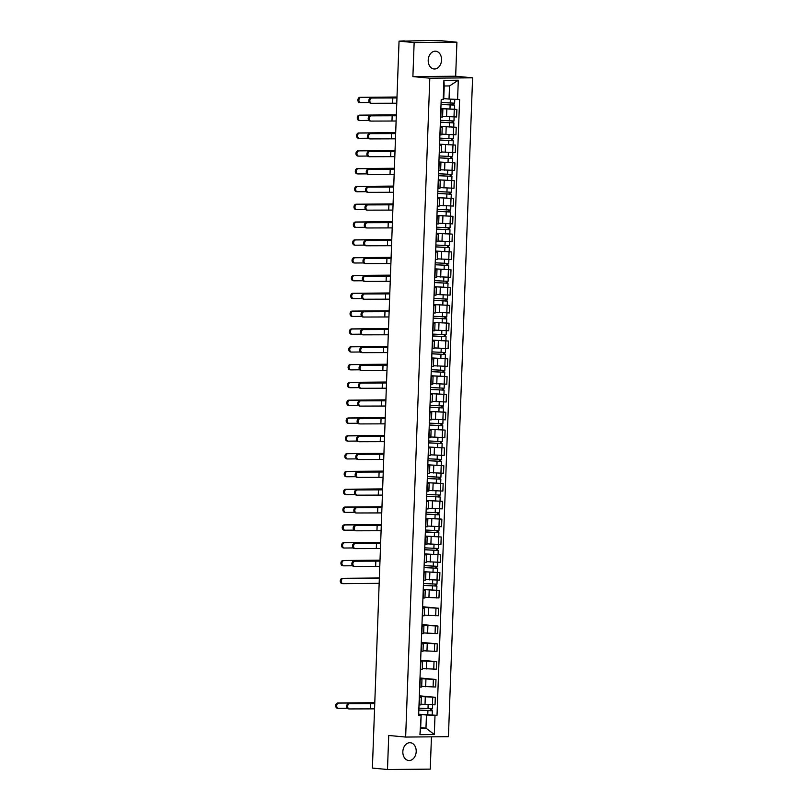 <?xml version="1.0" encoding="UTF-8"?>
<svg xmlns="http://www.w3.org/2000/svg" width="810" height="810" viewBox="0 0 810 810"><rect width="100%" height="100%" fill="white"/><g stroke="black" fill="none" stroke-linecap="round" stroke-linejoin="round"><path stroke-width="1.21" d="M428.207 60.142A8.92 6.662 95.4 0 0 434.038 68.972A8.92 6.662 95.4 0 0 441.551 60.031A8.92 6.662 95.4 0 0 435.709 51.202A8.92 6.662 95.4 0 0 428.207 60.142M402.843 751.67A8.92 6.662 95.4 0 0 408.685 760.499A8.92 6.662 95.4 0 0 416.198 751.558A8.92 6.662 95.4 0 0 410.356 742.729A8.92 6.662 95.4 0 0 402.843 751.67M456.911 42.201L414.143 42.566L399.046 41.148L372.387 768.082L387.484 769.5L388.729 735.47L405.648 737.059L448.426 736.695L472.584 77.821L455.666 76.231L456.911 42.201L441.825 40.783L428.672 40.5L404.251 41.108M387.484 769.5L430.262 769.135L431.446 736.837M414.143 42.566L412.887 76.596L429.806 78.185L405.648 737.059M399.046 41.148L404.261 40.864M421.048 704.194L435.041 704.832L435.324 697.299L419.317 696.468M419.539 697.43L419.256 704.973L421.028 704.832L421.301 697.299L419.286 697.43M419.347 695.8L435.324 697.299M419.307 697.005L421.301 697.299M421.706 686.374L435.699 687.022L435.972 679.479L419.975 678.648M419.661 687.153L421.686 687.022L421.959 679.489L419.934 679.62M419.995 677.98L435.972 679.479M419.955 679.195L421.959 679.489M422.364 668.564L436.347 669.202L436.63 661.669L420.633 660.838M420.319 669.344L422.334 669.212L422.607 661.669L420.592 661.81M420.653 660.17L436.63 661.669M420.613 661.375L422.607 661.669M423.012 650.754L437.005 651.392L437.278 643.859L421.281 643.029M420.967 651.534L422.992 651.392L423.265 643.859L421.251 643.99M421.301 642.35L437.278 643.859M421.261 643.565L423.265 643.859M423.671 632.934L437.653 633.582L437.937 626.039L421.939 625.209M421.625 633.714L423.64 633.582L423.913 626.039L421.899 626.181M421.959 624.54L437.937 626.039M421.919 625.755L423.913 626.039M424.318 615.124L438.311 615.762L438.585 608.229L422.587 607.399M422.273 615.904L424.298 615.762L424.572 608.229L422.557 608.371M422.607 606.731L438.585 608.229M422.567 607.935L424.572 608.229M424.977 597.304L438.959 597.952L439.243 590.419L423.245 589.579M422.931 598.094L424.946 597.952L425.23 590.419L423.205 590.551M423.245 589.518L439.243 590.419M423.225 590.125L425.23 590.419M425.625 579.494L439.617 580.142L439.891 572.599L423.893 571.769M423.579 580.274L425.604 580.142L425.878 572.599L423.863 572.741M423.893 571.698L439.891 572.599M423.873 572.316L425.878 572.599M426.283 561.684L440.265 562.322L440.549 554.789L424.551 553.959M424.237 562.464L426.252 562.322L426.536 554.789L424.511 554.931M424.551 553.888L440.549 554.789M424.531 554.496L426.536 554.789M426.931 543.864L440.923 544.512L441.197 536.979L425.199 536.139M424.885 544.654L426.91 544.512L427.184 536.979L425.169 537.111M425.199 536.078L441.197 536.979M425.179 536.686L427.184 536.979M427.589 526.054L441.571 526.702L441.855 519.159L425.858 518.329M425.544 526.834L427.558 526.702L427.842 519.159L425.817 519.301M439.374 518.926L441.855 519.159M425.837 518.876L427.842 519.159M428.237 508.245L442.23 508.882L442.503 501.349L426.505 500.519M426.192 509.024L428.217 508.882L428.49 501.349L426.475 501.481M426.505 500.448L442.503 501.349M426.485 501.056L428.49 501.349M428.895 490.425L442.878 491.073L443.161 483.54L427.164 482.699M426.85 491.204L428.865 491.073L429.148 483.54L427.123 483.671M427.164 482.628L443.161 483.54M427.143 483.246L429.148 483.54M429.543 472.615L443.536 473.253L443.809 465.72L427.812 464.889M427.498 473.394L429.523 473.263L429.796 465.72L427.781 465.861M427.812 464.818L443.809 465.72M427.791 465.426L429.796 465.72M430.201 454.805L444.184 455.443L444.467 447.91L428.47 447.079M428.156 455.584L430.171 455.443L430.454 447.91L428.429 448.041M428.47 447.009L444.467 447.91M428.45 447.616L430.454 447.91M430.849 436.985L444.842 437.633L445.115 430.09L429.118 429.259M428.804 437.764L430.829 437.633L431.102 430.09L429.087 430.231M429.118 429.189L445.115 430.09M429.097 429.806L431.102 430.09M431.507 419.175L445.5 419.813L445.773 412.28L429.776 411.45M429.462 419.955L431.477 419.813L431.76 412.28L429.735 412.422M443.303 412.047L445.773 412.28M429.756 411.986L431.76 412.28M432.155 401.355L446.148 402.003L446.421 394.47L430.424 393.63M430.11 402.145L432.135 402.003L432.408 394.47L430.393 394.602M430.424 393.569L446.421 394.47M430.404 394.176L432.408 394.47M432.813 383.545L446.806 384.193L447.079 376.65L431.082 375.82M430.768 384.325L432.783 384.193L433.067 376.65L431.041 376.792M444.609 376.417L447.079 376.65M431.062 376.367L433.067 376.65M433.461 365.735L447.454 366.373L447.727 358.84L431.73 358.01M431.416 366.515L433.441 366.373L433.714 358.84L431.7 358.982M431.73 357.939L447.727 358.84M431.71 358.546L433.714 358.84M434.119 347.915L448.112 348.563L448.386 341.03L432.388 340.19M432.074 348.705L434.089 348.563L434.373 341.03L432.348 341.162M432.388 340.129L448.386 341.03M432.368 340.737L434.373 341.03M434.767 330.105L448.76 330.753L449.034 323.21L433.036 322.38M432.722 330.885L434.747 330.753L435.021 323.21L433.006 323.352M433.046 322.309L449.034 323.21M433.016 322.927L435.021 323.21M435.426 312.296L449.418 312.933L449.692 305.4L433.694 304.57M433.38 313.075L435.395 312.933L435.679 305.4L433.654 305.532M433.694 304.499L449.692 305.4M433.674 305.107L435.679 305.4M436.074 294.475L450.066 295.123L450.34 287.591L434.342 286.75M434.028 295.255L436.053 295.123L436.327 287.591L434.312 287.722M434.352 286.679L450.34 287.591M434.322 287.297L436.327 287.591M436.732 276.666L450.724 277.314L450.998 269.77L435 268.94M434.686 277.445L436.701 277.314L436.985 269.77L434.96 269.912M435 268.869L450.998 269.77M434.98 269.477L436.985 269.77M437.38 258.856L451.373 259.494L451.646 251.961L435.648 251.13M435.345 259.635L437.359 259.494L437.633 251.961L435.618 252.092M449.175 251.728L451.646 251.961M435.628 251.667L437.633 251.961M438.038 241.036L452.031 241.684L452.304 234.141L436.306 233.31M435.993 241.815L438.007 241.684L438.291 234.141L436.266 234.282M449.833 233.908L452.304 234.141M436.286 233.857L438.291 234.141M438.686 223.226L452.679 223.864L452.952 216.331L436.954 215.5M436.651 224.006L438.666 223.864L438.939 216.331L436.924 216.472M436.965 215.43L452.952 216.331M436.934 216.037L438.939 216.331M439.344 205.406L453.337 206.054L453.61 198.521L437.613 197.68M437.299 206.196L439.324 206.054L439.597 198.521L437.572 198.652M437.613 197.62L453.61 198.521M437.592 198.227L439.597 198.521M439.992 187.596L453.985 188.244L454.258 180.701L438.261 179.871M437.957 188.376L439.972 188.244L440.245 180.701L438.23 180.843M438.271 179.8L454.258 180.701M438.24 180.417L440.245 180.701M440.65 169.786L454.643 170.424L454.916 162.891L438.919 162.061M438.605 170.566L440.63 170.424L440.903 162.891L438.878 163.033M438.919 161.99L454.916 162.891M438.899 162.597L440.903 162.891M441.298 151.966L455.291 152.614L455.564 145.081L439.567 144.241M439.263 152.756L441.278 152.614L441.551 145.081L439.536 145.213M439.577 144.18L455.564 145.081M439.546 144.787L441.551 145.081M441.956 134.156L455.949 134.804L456.222 127.261L440.225 126.431M439.911 134.936L441.936 134.804L442.209 127.261L440.184 127.403M440.225 126.36L456.222 127.261M440.205 126.978L442.209 127.261M442.604 116.346L456.597 116.984L456.88 109.451L440.873 108.621M440.569 117.126L442.584 116.984L442.857 109.451L440.842 109.583M454.4 109.218L456.88 109.451M440.853 109.158L442.857 109.451M420.684 727.643L425.969 728.139L426.455 715.007L418.669 714.278M418.649 714.825L421.149 715.058L420.663 728.19L425.969 728.139L434.302 734.528L419.934 734.66L421.149 715.058M443.758 98.577L449.044 99.073L449.52 85.941L444.214 85.981L443.738 99.114L441.207 99.549L418.628 715.493L420.633 715.473M443.222 99.539L443.921 80.352L458.298 80.23L457.589 99.407L449.044 99.073M426.455 715.007L437.015 715.331L459.604 99.397L457.589 99.407M435.01 715.351L434.302 734.528M472.584 77.821L429.806 78.185M455.666 76.231L412.887 76.596M418.669 714.207L437.015 715.331M419.934 734.66L420.663 728.19M449.52 85.941L458.298 80.23M444.214 85.981L443.921 80.352M349.211 708.912L348.523 708.841A2.632 1.964 -84.6 0 1 348.371 708.841A2.632 1.964 -84.6 0 1 346.65 706.138A2.632 1.964 -84.6 0 1 348.715 703.596L349.697 703.688A2.632 1.964 95.4 0 0 347.642 706.229A2.632 1.964 95.4 0 0 349.353 708.932A2.632 1.964 95.4 0 0 349.505 708.932L374.564 708.861M349.697 703.688L374.757 703.606M374.757 703.536L348.715 703.596M338.256 708.315L337.567 708.254A2.632 1.964 -84.6 0 1 337.416 708.244A2.632 1.964 -84.6 0 1 335.704 705.54A2.632 1.964 -84.6 0 1 337.76 702.999L338.742 703.09A2.632 1.964 95.4 0 0 336.687 705.631A2.632 1.964 95.4 0 0 338.408 708.335A2.632 1.964 95.4 0 0 338.55 708.345L347.308 708.274M418.821 710.005L432.348 710.775L432.196 714.886M418.821 710.097L432.348 710.775M430.576 708.902L430.505 710.755M418.892 708.153L432.418 708.831L432.56 704.852M431.69 708.902L431.629 710.654M374.787 702.685L337.76 702.999M338.742 703.09L374.787 702.786M354.436 566.403L353.747 566.332A2.632 1.964 -84.6 0 1 353.595 566.332A2.632 1.964 -84.6 0 1 351.874 563.628A2.632 1.964 -84.6 0 1 353.94 561.087L354.922 561.178A2.632 1.964 95.4 0 0 352.866 563.719A2.632 1.964 95.4 0 0 354.577 566.423A2.632 1.964 95.4 0 0 354.729 566.433L379.789 566.352M354.922 561.178L379.981 561.107M379.981 561.026L353.94 561.087M355.084 548.583L354.395 548.522A2.632 1.964 -84.6 0 1 354.253 548.512A2.632 1.964 -84.6 0 1 352.532 545.808A2.632 1.964 -84.6 0 1 354.588 543.267L355.58 543.358A2.632 1.964 95.4 0 0 353.514 545.91A2.632 1.964 95.4 0 0 355.236 548.613A2.632 1.964 95.4 0 0 355.387 548.613L380.437 548.542M355.58 543.358L380.629 543.287M380.629 543.206L354.588 543.267M355.742 530.773L355.053 530.712A2.632 1.964 -84.6 0 1 354.901 530.702A2.632 1.964 -84.6 0 1 353.19 527.999A2.632 1.964 -84.6 0 1 355.246 525.457L356.228 525.548A2.632 1.964 95.4 0 0 354.173 528.09A2.632 1.964 95.4 0 0 355.884 530.793A2.632 1.964 95.4 0 0 356.035 530.803L381.095 530.732M356.228 525.548L381.287 525.477M381.287 525.396L355.246 525.457M356.39 512.963L355.701 512.892A2.632 1.964 -84.6 0 1 355.56 512.892A2.632 1.964 -84.6 0 1 353.838 510.189A2.632 1.964 -84.6 0 1 355.894 507.647L356.886 507.738A2.632 1.964 95.4 0 0 354.82 510.28A2.632 1.964 95.4 0 0 356.542 512.983A2.632 1.964 95.4 0 0 356.694 512.983L381.743 512.912M356.886 507.738L381.935 507.657M381.945 507.586L355.894 507.647M357.048 495.143L356.359 495.082A2.632 1.964 -84.6 0 1 356.208 495.072A2.632 1.964 -84.6 0 1 354.496 492.369A2.632 1.964 -84.6 0 1 356.552 489.827L357.534 489.918A2.632 1.964 95.4 0 0 355.479 492.46A2.632 1.964 95.4 0 0 357.19 495.163A2.632 1.964 95.4 0 0 357.342 495.173L382.401 495.102M357.534 489.918L382.593 489.847M382.593 489.767L356.552 489.827M357.696 477.333L357.007 477.272A2.632 1.964 -84.6 0 1 356.866 477.262A2.632 1.964 -84.6 0 1 355.144 474.559A2.632 1.964 -84.6 0 1 357.2 472.017L358.192 472.108A2.632 1.964 95.4 0 0 356.127 474.65A2.632 1.964 95.4 0 0 357.848 477.353A2.632 1.964 95.4 0 0 358 477.363L383.049 477.292M358.192 472.108L383.241 472.038M383.251 471.957L357.2 472.017M358.354 459.523L357.666 459.452A2.632 1.964 -84.6 0 1 357.514 459.452A2.632 1.964 -84.6 0 1 355.803 456.749A2.632 1.964 -84.6 0 1 357.858 454.197L358.84 454.299A2.632 1.964 95.4 0 0 356.785 456.84A2.632 1.964 95.4 0 0 358.496 459.543A2.632 1.964 95.4 0 0 358.648 459.543L383.707 459.472M358.84 454.299L383.899 454.218M383.899 454.147L357.858 454.197M359.002 441.703L358.314 441.642A2.632 1.964 -84.6 0 1 358.172 441.632A2.632 1.964 -84.6 0 1 356.451 438.929A2.632 1.964 -84.6 0 1 358.506 436.387L359.498 436.479A2.632 1.964 95.4 0 0 357.433 439.02A2.632 1.964 95.4 0 0 359.154 441.723A2.632 1.964 95.4 0 0 359.306 441.733L384.355 441.663M359.498 436.479L384.548 436.408M384.558 436.327L358.506 436.387M359.66 423.893L358.972 423.832A2.632 1.964 -84.6 0 1 358.82 423.822A2.632 1.964 -84.6 0 1 357.109 421.119A2.632 1.964 -84.6 0 1 359.164 418.578L360.146 418.669A2.632 1.964 95.4 0 0 358.091 421.21A2.632 1.964 95.4 0 0 359.802 423.913A2.632 1.964 95.4 0 0 359.954 423.924L385.013 423.843M360.146 418.669L385.206 418.598M385.206 418.517L359.164 418.578M360.308 406.083L359.62 406.012A2.632 1.964 -84.6 0 1 359.478 406.012A2.632 1.964 -84.6 0 1 357.757 403.309A2.632 1.964 -84.6 0 1 359.812 400.758L360.804 400.859A2.632 1.964 95.4 0 0 358.739 403.4A2.632 1.964 95.4 0 0 360.46 406.104A2.632 1.964 95.4 0 0 360.612 406.104L385.661 406.033M360.804 400.859L385.854 400.778M385.864 400.707L359.812 400.758M360.966 388.263L360.278 388.203A2.632 1.964 -84.6 0 1 360.126 388.192A2.632 1.964 -84.6 0 1 358.415 385.489A2.632 1.964 -84.6 0 1 360.47 382.948L361.452 383.039A2.632 1.964 95.4 0 0 359.397 385.58A2.632 1.964 95.4 0 0 361.118 388.284A2.632 1.964 95.4 0 0 361.26 388.294L386.319 388.223M361.452 383.039L386.512 382.968M386.512 382.887L360.47 382.948M361.614 370.453L360.926 370.383A2.632 1.964 -84.6 0 1 360.784 370.383A2.632 1.964 -84.6 0 1 359.063 367.679A2.632 1.964 -84.6 0 1 361.118 365.138L362.11 365.229A2.632 1.964 95.4 0 0 360.055 367.77A2.632 1.964 95.4 0 0 361.766 370.474A2.632 1.964 95.4 0 0 361.918 370.484L386.967 370.403M362.11 365.229L387.16 365.158M387.17 365.077L361.118 365.138M362.272 352.633L361.584 352.573A2.632 1.964 -84.6 0 1 361.432 352.563A2.632 1.964 -84.6 0 1 359.721 349.859A2.632 1.964 -84.6 0 1 361.776 347.318L362.758 347.409A2.632 1.964 95.4 0 0 360.703 349.96A2.632 1.964 95.4 0 0 362.424 352.664A2.632 1.964 95.4 0 0 362.566 352.664L387.625 352.593M362.758 347.409L387.818 347.338M387.818 347.257L361.776 347.318M362.921 334.824L362.232 334.763A2.632 1.964 -84.6 0 1 362.09 334.753A2.632 1.964 -84.6 0 1 360.369 332.049A2.632 1.964 -84.6 0 1 362.434 329.508L363.417 329.599A2.632 1.964 95.4 0 0 361.361 332.141A2.632 1.964 95.4 0 0 363.072 334.844A2.632 1.964 95.4 0 0 363.224 334.854L388.274 334.783M363.417 329.599L388.466 329.528M388.476 329.447L362.434 329.508M342.822 583.625L342.144 583.554A2.632 1.964 -84.6 0 1 341.992 583.554A2.632 1.964 -84.6 0 1 340.271 580.851A2.632 1.964 -84.6 0 1 342.336 578.31L343.318 578.401A2.632 1.964 95.4 0 0 341.263 580.942A2.632 1.964 95.4 0 0 342.974 583.646A2.632 1.964 95.4 0 0 343.126 583.656L379.161 583.342M423.397 585.316L436.914 586.076L436.762 590.186M423.397 585.407L436.914 586.076M435.152 584.202L435.081 586.055M423.468 583.463L436.985 584.142L437.137 580.163M436.266 584.212L436.195 585.954M379.363 577.986L342.336 578.31M343.318 578.401L379.353 578.087M343.481 565.805L342.792 565.745A2.632 1.964 -84.6 0 1 342.64 565.734A2.632 1.964 -84.6 0 1 340.929 563.031A2.632 1.964 -84.6 0 1 342.984 560.49L343.966 560.581A2.632 1.964 95.4 0 0 341.911 563.132A2.632 1.964 95.4 0 0 343.632 565.836A2.632 1.964 95.4 0 0 343.774 565.836L352.532 565.765M424.055 567.496L437.572 568.266L437.42 572.376M424.045 567.587L437.572 568.266M435.8 566.392L435.74 568.245M424.116 565.653L437.643 566.322L437.785 562.342M436.914 566.392L436.853 568.144M380.011 560.176L342.984 560.49M343.966 560.581L380.011 560.277M344.128 547.995L343.45 547.935A2.632 1.964 -84.6 0 1 343.298 547.924A2.632 1.964 -84.6 0 1 341.577 545.221A2.632 1.964 -84.6 0 1 343.642 542.68L344.625 542.771A2.632 1.964 95.4 0 0 342.569 545.312A2.632 1.964 95.4 0 0 344.28 548.016A2.632 1.964 95.4 0 0 344.432 548.026L353.18 547.945M424.703 549.686L438.22 550.456L438.068 554.567M424.703 549.777L438.22 550.456M436.458 548.583L436.387 550.435M424.774 547.833L438.291 548.512L438.443 544.533M437.572 548.583L437.501 550.334M380.67 542.366L343.642 542.68M344.625 542.771L380.659 542.467M344.787 530.185L344.098 530.115A2.632 1.964 -84.6 0 1 343.946 530.115A2.632 1.964 -84.6 0 1 342.235 527.411A2.632 1.964 -84.6 0 1 344.291 524.87L345.283 524.961A2.632 1.964 95.4 0 0 343.217 527.502A2.632 1.964 95.4 0 0 344.938 530.206A2.632 1.964 95.4 0 0 345.08 530.206L353.838 530.135M425.361 531.876L438.878 532.636L438.726 536.746M425.351 531.967L438.878 532.636M437.106 530.763L437.046 532.615M425.422 530.024L438.949 530.702L439.091 526.723M438.22 530.773L438.159 532.514M381.318 524.546L344.291 524.87M345.283 524.961L381.318 524.647M345.445 512.365L344.756 512.305A2.632 1.964 -84.6 0 1 344.604 512.295A2.632 1.964 -84.6 0 1 342.883 509.591A2.632 1.964 -84.6 0 1 344.949 507.05L345.931 507.141A2.632 1.964 95.4 0 0 343.875 509.682A2.632 1.964 95.4 0 0 345.587 512.386A2.632 1.964 95.4 0 0 345.738 512.396L354.486 512.325M426.009 514.056L439.526 514.826L439.374 518.937L425.858 518.258M426.009 514.148L439.526 514.826M437.764 512.953L437.694 514.806M426.08 512.203L439.597 512.882L439.749 508.903M438.878 512.953L438.807 514.704M381.976 506.736L344.949 507.05M345.931 507.141L381.966 506.837M346.093 494.556L345.404 494.495A2.632 1.964 -84.6 0 1 345.252 494.485A2.632 1.964 -84.6 0 1 343.541 491.781A2.632 1.964 -84.6 0 1 345.597 489.24L346.589 489.331A2.632 1.964 95.4 0 0 344.523 491.873A2.632 1.964 95.4 0 0 346.245 494.576A2.632 1.964 95.4 0 0 346.397 494.586L355.144 494.505M426.667 496.246L440.184 497.016L440.033 501.127M426.657 496.338L440.184 497.016M438.412 495.143L438.352 496.996M426.728 494.394L440.255 495.072L440.397 491.093M439.526 495.143L439.466 496.884M382.624 488.916L345.597 489.24M346.589 489.331L382.624 489.017M346.751 476.746L346.062 476.675A2.632 1.964 -84.6 0 1 345.91 476.675A2.632 1.964 -84.6 0 1 344.189 473.971A2.632 1.964 -84.6 0 1 346.255 471.42L347.237 471.521A2.632 1.964 95.4 0 0 345.182 474.063A2.632 1.964 95.4 0 0 346.893 476.766A2.632 1.964 95.4 0 0 347.044 476.766L355.792 476.695M427.315 478.437L440.832 479.196L440.68 483.307M427.315 478.518L440.832 479.196M439.071 477.323L439 479.176M427.386 476.584L440.903 477.252L441.055 473.283M440.184 477.323L440.113 479.075M383.282 471.106L346.255 471.42M347.237 471.521L383.272 471.207M347.399 458.926L346.71 458.865A2.632 1.964 -84.6 0 1 346.558 458.855A2.632 1.964 -84.6 0 1 344.847 456.151A2.632 1.964 -84.6 0 1 346.903 453.61L347.895 453.701A2.632 1.964 95.4 0 0 345.829 456.243A2.632 1.964 95.4 0 0 347.551 458.946A2.632 1.964 95.4 0 0 347.703 458.956L356.451 458.885M427.974 460.617L441.49 461.386L441.339 465.497M427.964 460.708L441.49 461.386M439.719 459.513L439.658 461.366M428.034 458.764L441.561 459.442L441.703 455.463M440.832 459.513L440.772 461.265M383.93 453.296L346.903 453.61M347.895 453.701L383.93 453.397M348.057 441.116L347.368 441.055A2.632 1.964 -84.6 0 1 347.217 441.045A2.632 1.964 -84.6 0 1 345.495 438.342A2.632 1.964 -84.6 0 1 347.561 435.8L348.543 435.891A2.632 1.964 95.4 0 0 346.488 438.433A2.632 1.964 95.4 0 0 348.199 441.136A2.632 1.964 95.4 0 0 348.351 441.146L357.099 441.065M428.622 442.807L442.138 443.566L441.987 447.687M428.622 442.898L442.138 443.566M440.377 441.703L440.306 443.546M428.692 440.954L442.209 441.632L442.361 437.653M441.49 441.703L441.42 443.445M384.588 435.476L347.561 435.8M348.543 435.891L384.578 435.577M348.705 423.306L348.017 423.235A2.632 1.964 -84.6 0 1 347.865 423.235A2.632 1.964 -84.6 0 1 346.154 420.532A2.632 1.964 -84.6 0 1 348.209 417.98L349.201 418.082A2.632 1.964 95.4 0 0 347.136 420.623A2.632 1.964 95.4 0 0 348.857 423.326A2.632 1.964 95.4 0 0 349.009 423.326L357.757 423.255M429.28 424.987L442.797 425.756L442.645 429.867M429.27 425.078L442.797 425.756M441.025 423.883L440.964 425.736M429.341 423.144L442.867 423.812L443.009 419.843M442.138 423.883L442.078 425.635M385.236 417.666L348.209 417.98M349.201 418.082L385.236 417.768M349.363 405.486L348.675 405.425A2.632 1.964 -84.6 0 1 348.523 405.415A2.632 1.964 -84.6 0 1 346.801 402.712A2.632 1.964 -84.6 0 1 348.867 400.17L349.849 400.261A2.632 1.964 95.4 0 0 347.794 402.803A2.632 1.964 95.4 0 0 349.505 405.506A2.632 1.964 95.4 0 0 349.657 405.516L358.405 405.445M429.928 407.177L443.445 407.946L443.293 412.057L429.776 411.379M429.928 407.268L443.445 407.946M441.683 406.073L441.612 407.926M429.999 405.324L443.515 406.002L443.667 402.023M442.797 406.073L442.726 407.825M385.894 399.856L348.867 400.17M349.849 400.261L385.884 399.958M350.011 387.676L349.323 387.605A2.632 1.964 -84.6 0 1 349.171 387.605A2.632 1.964 -84.6 0 1 347.46 384.902A2.632 1.964 -84.6 0 1 349.515 382.36L350.507 382.452A2.632 1.964 95.4 0 0 348.442 384.993A2.632 1.964 95.4 0 0 350.163 387.696A2.632 1.964 95.4 0 0 350.315 387.707L359.063 387.625M430.586 389.367L444.103 390.126L443.951 394.237M430.576 389.458L444.103 390.126M442.331 388.253L442.27 390.106M430.647 387.514L444.174 388.192L444.315 384.213M443.445 388.263L443.384 390.005M386.542 382.036L349.515 382.36M350.507 382.452L386.542 382.138M350.669 369.856L349.981 369.795A2.632 1.964 -84.6 0 1 349.829 369.785A2.632 1.964 -84.6 0 1 348.108 367.082A2.632 1.964 -84.6 0 1 350.173 364.541L351.155 364.632A2.632 1.964 95.4 0 0 349.1 367.183A2.632 1.964 95.4 0 0 350.811 369.886A2.632 1.964 95.4 0 0 350.963 369.886L359.711 369.816M431.234 371.547L444.751 372.317L444.609 376.427L431.082 375.749M431.234 371.638L444.751 372.317M442.989 370.443L442.918 372.296M431.305 369.704L444.822 370.373L444.974 366.393M444.103 370.443L444.032 372.195M387.2 364.227L350.173 364.541M351.155 364.632L387.19 364.328M351.317 352.046L350.629 351.985A2.632 1.964 -84.6 0 1 350.477 351.975A2.632 1.964 -84.6 0 1 348.766 349.272A2.632 1.964 -84.6 0 1 350.821 346.731L351.813 346.822A2.632 1.964 95.4 0 0 349.748 349.363A2.632 1.964 95.4 0 0 351.469 352.067A2.632 1.964 95.4 0 0 351.621 352.077L360.369 351.996M431.892 353.737L445.409 354.507L445.257 358.617M431.882 353.828L445.409 354.507M443.637 352.633L443.576 354.486M431.953 351.884L445.48 352.563L445.621 348.583M444.751 352.633L444.69 354.385M387.848 346.417L350.821 346.731M351.813 346.822L387.848 346.518M351.975 334.236L351.287 334.166A2.632 1.964 -84.6 0 1 351.135 334.166A2.632 1.964 -84.6 0 1 349.414 331.462A2.632 1.964 -84.6 0 1 351.479 328.921L352.461 329.012A2.632 1.964 95.4 0 0 350.406 331.553A2.632 1.964 95.4 0 0 352.117 334.257A2.632 1.964 95.4 0 0 352.269 334.257L361.017 334.186M432.54 335.927L446.057 336.687L445.915 340.797M432.54 336.018L446.057 336.687M444.295 334.813L444.224 336.666M432.611 334.074L446.128 334.753L446.28 330.774M445.409 334.824L445.338 336.565M388.506 328.597L351.479 328.921M352.461 329.012L388.496 328.698M363.579 317.014L362.89 316.943A2.632 1.964 -84.6 0 1 362.738 316.943A2.632 1.964 -84.6 0 1 361.027 314.24A2.632 1.964 -84.6 0 1 363.082 311.698L364.065 311.789A2.632 1.964 95.4 0 0 362.009 314.331A2.632 1.964 95.4 0 0 363.731 317.034A2.632 1.964 95.4 0 0 363.872 317.034L388.932 316.963M364.065 311.789L389.124 311.708M389.124 311.637L363.082 311.698M352.623 316.416L351.935 316.356A2.632 1.964 -84.6 0 1 351.783 316.345A2.632 1.964 -84.6 0 1 350.072 313.642A2.632 1.964 -84.6 0 1 352.127 311.101L353.119 311.192A2.632 1.964 95.4 0 0 351.054 313.733A2.632 1.964 95.4 0 0 352.775 316.437A2.632 1.964 95.4 0 0 352.927 316.447L361.675 316.376M433.198 318.107L446.715 318.877L446.563 322.988M433.188 318.198L446.715 318.877M444.943 317.004L444.882 318.856M433.259 316.254L446.786 316.933L446.928 312.954M446.057 317.004L445.996 318.755M389.154 310.787L352.127 311.101M353.119 311.192L389.154 310.888M364.227 299.194L363.548 299.133A2.632 1.964 -84.6 0 1 363.396 299.123A2.632 1.964 -84.6 0 1 361.675 296.419A2.632 1.964 -84.6 0 1 363.741 293.878L364.723 293.969A2.632 1.964 95.4 0 0 362.667 296.511A2.632 1.964 95.4 0 0 364.378 299.214A2.632 1.964 95.4 0 0 364.53 299.224L389.58 299.153M364.723 293.969L389.772 293.898M389.782 293.817L363.741 293.878M353.281 298.606L352.593 298.546A2.632 1.964 -84.6 0 1 352.441 298.536A2.632 1.964 -84.6 0 1 350.72 295.832A2.632 1.964 -84.6 0 1 352.785 293.291L353.767 293.382A2.632 1.964 95.4 0 0 351.712 295.923A2.632 1.964 95.4 0 0 353.423 298.627A2.632 1.964 95.4 0 0 353.575 298.637L362.323 298.556M433.846 300.297L447.363 301.067L447.221 305.178M433.846 300.389L447.363 301.067M445.601 299.194L445.53 301.047M433.917 298.445L447.434 299.123L447.586 295.144M446.715 299.194L446.644 300.935M389.812 292.967L352.785 293.291M353.767 293.382L389.802 293.068M364.885 281.384L364.196 281.323A2.632 1.964 -84.6 0 1 364.044 281.313A2.632 1.964 -84.6 0 1 362.333 278.61A2.632 1.964 -84.6 0 1 364.389 276.068L365.371 276.159A2.632 1.964 95.4 0 0 363.315 278.701A2.632 1.964 95.4 0 0 365.037 281.404A2.632 1.964 95.4 0 0 365.178 281.414L390.238 281.343M365.371 276.159L390.43 276.089M390.43 276.007L364.389 276.068M353.929 280.797L353.241 280.726A2.632 1.964 -84.6 0 1 353.089 280.726A2.632 1.964 -84.6 0 1 351.378 278.022A2.632 1.964 -84.6 0 1 353.433 275.471L354.426 275.572A2.632 1.964 95.4 0 0 352.36 278.113A2.632 1.964 95.4 0 0 354.081 280.817A2.632 1.964 95.4 0 0 354.233 280.817L362.981 280.746M434.504 282.488L448.021 283.247L447.869 287.358M434.494 282.568L448.021 283.247M446.249 281.374L446.188 283.227M434.565 280.635L448.092 281.313L448.234 277.334M447.363 281.374L447.302 283.125M390.46 275.157L353.433 275.471M354.426 275.572L390.46 275.258M365.533 263.574L364.854 263.503A2.632 1.964 -84.6 0 1 364.702 263.503A2.632 1.964 -84.6 0 1 362.981 260.8A2.632 1.964 -84.6 0 1 365.047 258.248L366.029 258.349A2.632 1.964 95.4 0 0 363.974 260.891A2.632 1.964 95.4 0 0 365.685 263.594A2.632 1.964 95.4 0 0 365.837 263.594L390.886 263.523M366.029 258.349L391.078 258.269M391.088 258.198L365.047 258.248M354.588 262.977L353.899 262.916A2.632 1.964 -84.6 0 1 353.747 262.906A2.632 1.964 -84.6 0 1 352.026 260.202A2.632 1.964 -84.6 0 1 354.091 257.661L355.074 257.752A2.632 1.964 95.4 0 0 353.018 260.293A2.632 1.964 95.4 0 0 354.729 262.997A2.632 1.964 95.4 0 0 354.881 263.007L363.629 262.936M435.152 264.667L448.669 265.437L448.527 269.548M435.152 264.759L448.669 265.437M446.907 263.564L446.837 265.417M435.223 262.815L448.75 263.493L448.892 259.514M448.021 263.564L447.95 265.315M391.119 257.347L354.091 257.661M355.074 257.752L391.108 257.448M366.191 245.754L365.502 245.693A2.632 1.964 -84.6 0 1 365.35 245.683A2.632 1.964 -84.6 0 1 363.639 242.98A2.632 1.964 -84.6 0 1 365.695 240.438L366.677 240.529A2.632 1.964 95.4 0 0 364.621 243.071A2.632 1.964 95.4 0 0 366.343 245.774A2.632 1.964 95.4 0 0 366.484 245.784L391.544 245.713M366.677 240.529L391.736 240.459M391.736 240.378L365.695 240.438M355.236 245.167L354.547 245.106A2.632 1.964 -84.6 0 1 354.395 245.096A2.632 1.964 -84.6 0 1 352.684 242.392A2.632 1.964 -84.6 0 1 354.74 239.851L355.732 239.942A2.632 1.964 95.4 0 0 353.666 242.484A2.632 1.964 95.4 0 0 355.387 245.187A2.632 1.964 95.4 0 0 355.539 245.197L364.287 245.116M435.81 246.858L449.327 247.627L449.175 251.738L435.658 251.059M435.8 246.949L449.327 247.627M447.555 245.754L447.495 247.597M435.871 245.005L449.398 245.683L449.54 241.704M448.669 245.754L448.608 247.495M391.767 239.527L354.74 239.851M355.732 239.942L391.767 239.628M366.839 227.944L366.16 227.883A2.632 1.964 -84.6 0 1 366.009 227.873A2.632 1.964 -84.6 0 1 364.287 225.17A2.632 1.964 -84.6 0 1 366.353 222.628L367.335 222.72A2.632 1.964 95.4 0 0 365.28 225.261A2.632 1.964 95.4 0 0 366.991 227.964A2.632 1.964 95.4 0 0 367.143 227.974L392.192 227.893M367.335 222.72L392.384 222.649M392.394 222.568L366.353 222.628M355.894 227.357L355.205 227.286A2.632 1.964 -84.6 0 1 355.053 227.286A2.632 1.964 -84.6 0 1 353.332 224.583A2.632 1.964 -84.6 0 1 355.398 222.031L356.38 222.132A2.632 1.964 95.4 0 0 354.324 224.674A2.632 1.964 95.4 0 0 356.035 227.377A2.632 1.964 95.4 0 0 356.187 227.377L364.945 227.306M436.458 229.038L449.975 229.807L449.833 233.918L436.306 233.239M436.458 229.129L449.975 229.807M448.214 227.934L448.143 229.787M436.529 227.195L450.056 227.863L450.198 223.894M449.327 227.934L449.256 229.686M392.425 221.717L355.398 222.031M356.38 222.132L392.415 221.819M367.497 210.134L366.808 210.063A2.632 1.964 -84.6 0 1 366.657 210.063A2.632 1.964 -84.6 0 1 364.945 207.36A2.632 1.964 -84.6 0 1 367.001 204.808L367.983 204.91A2.632 1.964 95.4 0 0 365.928 207.451A2.632 1.964 95.4 0 0 367.649 210.154A2.632 1.964 95.4 0 0 367.791 210.154L392.85 210.084M367.983 204.91L393.042 204.829M393.042 204.758L367.001 204.808M356.542 209.537L355.853 209.476A2.632 1.964 -84.6 0 1 355.712 209.466A2.632 1.964 -84.6 0 1 353.99 206.763A2.632 1.964 -84.6 0 1 356.046 204.221L357.038 204.312A2.632 1.964 95.4 0 0 354.972 206.854A2.632 1.964 95.4 0 0 356.694 209.557A2.632 1.964 95.4 0 0 356.845 209.567L365.593 209.496M437.117 211.228L450.633 211.997L450.481 216.108M437.106 211.319L450.633 211.997M448.861 210.124L448.801 211.977M437.187 209.375L450.704 210.053L450.846 206.074M449.975 210.124L449.914 211.876M393.073 203.907L356.046 204.221M357.038 204.312L393.073 204.009M368.145 192.314L367.467 192.253A2.632 1.964 -84.6 0 1 367.315 192.243A2.632 1.964 -84.6 0 1 365.593 189.54A2.632 1.964 -84.6 0 1 367.659 186.999L368.641 187.09A2.632 1.964 95.4 0 0 366.586 189.631A2.632 1.964 95.4 0 0 368.297 192.334A2.632 1.964 95.4 0 0 368.449 192.345L393.498 192.274M368.641 187.09L393.69 187.019M393.7 186.938L367.659 186.999M357.2 191.727L356.511 191.656A2.632 1.964 -84.6 0 1 356.359 191.656A2.632 1.964 -84.6 0 1 354.648 188.953A2.632 1.964 -84.6 0 1 356.704 186.411L357.686 186.502A2.632 1.964 95.4 0 0 355.63 189.044A2.632 1.964 95.4 0 0 357.342 191.747A2.632 1.964 95.4 0 0 357.493 191.757L366.252 191.676M437.764 193.418L451.291 194.177L451.14 198.288M437.764 193.509L451.291 194.177M449.52 192.304L449.449 194.157M437.835 191.565L451.362 192.243L451.504 188.264M450.633 192.314L450.562 194.056M393.731 186.087L356.704 186.411M357.686 186.502L393.721 186.189M368.803 174.504L368.115 174.433A2.632 1.964 -84.6 0 1 367.963 174.433A2.632 1.964 -84.6 0 1 366.252 171.73A2.632 1.964 -84.6 0 1 368.307 169.189L369.299 169.28A2.632 1.964 95.4 0 0 367.234 171.821A2.632 1.964 95.4 0 0 368.955 174.525A2.632 1.964 95.4 0 0 369.097 174.535L394.156 174.454M369.299 169.28L394.349 169.209M394.349 169.128L368.307 169.189M357.848 173.907L357.159 173.846A2.632 1.964 -84.6 0 1 357.018 173.836A2.632 1.964 -84.6 0 1 355.296 171.133A2.632 1.964 -84.6 0 1 357.352 168.591L358.344 168.682A2.632 1.964 95.4 0 0 356.279 171.234A2.632 1.964 95.4 0 0 358 173.937A2.632 1.964 95.4 0 0 358.152 173.937L366.9 173.867M438.423 175.598L451.94 176.367L451.788 180.478M438.412 175.689L451.94 176.367M450.168 174.494L450.107 176.347M438.493 173.755L452.01 174.423L452.152 170.444M451.281 174.494L451.221 176.246M394.379 168.277L357.352 168.591M358.344 168.682L394.379 168.379M369.461 156.684L368.773 156.624A2.632 1.964 -84.6 0 1 368.621 156.613A2.632 1.964 -84.6 0 1 366.9 153.91A2.632 1.964 -84.6 0 1 368.965 151.369L369.947 151.46A2.632 1.964 95.4 0 0 367.892 154.011A2.632 1.964 95.4 0 0 369.603 156.715A2.632 1.964 95.4 0 0 369.755 156.715L394.804 156.644M369.947 151.46L394.996 151.389M395.007 151.308L368.965 151.369M358.506 156.097L357.817 156.036A2.632 1.964 -84.6 0 1 357.666 156.026A2.632 1.964 -84.6 0 1 355.954 153.323A2.632 1.964 -84.6 0 1 358.01 150.781L358.992 150.873A2.632 1.964 95.4 0 0 356.937 153.414A2.632 1.964 95.4 0 0 358.648 156.117A2.632 1.964 95.4 0 0 358.8 156.127L367.558 156.047M439.071 157.788L452.598 158.557L452.446 162.668M439.071 157.879L452.598 158.557M450.826 156.684L450.755 158.537M439.142 155.935L452.668 156.613L452.81 152.634M451.94 156.684L451.869 158.436M395.037 150.468L358.01 150.781M358.992 150.873L395.027 150.569M370.109 138.874L369.421 138.814A2.632 1.964 -84.6 0 1 369.269 138.804A2.632 1.964 -84.6 0 1 367.558 136.1A2.632 1.964 -84.6 0 1 369.613 133.559L370.605 133.65A2.632 1.964 95.4 0 0 368.54 136.191A2.632 1.964 95.4 0 0 370.261 138.895A2.632 1.964 95.4 0 0 370.413 138.905L395.462 138.834M370.605 133.65L395.655 133.579M395.655 133.498L369.613 133.559M359.154 138.287L358.466 138.216A2.632 1.964 -84.6 0 1 358.324 138.216A2.632 1.964 -84.6 0 1 356.602 135.513A2.632 1.964 -84.6 0 1 358.658 132.972L359.65 133.063A2.632 1.964 95.4 0 0 357.585 135.604A2.632 1.964 95.4 0 0 359.306 138.307A2.632 1.964 95.4 0 0 359.458 138.318L368.206 138.237M439.729 139.978L453.246 140.737L453.094 144.848M439.729 140.069L453.246 140.737M451.484 138.864L451.413 140.717M439.8 138.125L453.317 138.804L453.458 134.825M452.587 138.874L452.527 140.616M395.685 132.648L358.658 132.972M359.65 133.063L395.685 132.749M370.767 121.065L370.079 120.994A2.632 1.964 -84.6 0 1 369.927 120.994A2.632 1.964 -84.6 0 1 368.206 118.29A2.632 1.964 -84.6 0 1 370.271 115.749L371.253 115.84A2.632 1.964 95.4 0 0 369.198 118.382A2.632 1.964 95.4 0 0 370.909 121.085A2.632 1.964 95.4 0 0 371.061 121.085L396.11 121.014M371.253 115.84L396.313 115.759M396.313 115.688L370.271 115.749M359.812 120.467L359.124 120.406A2.632 1.964 -84.6 0 1 358.972 120.396A2.632 1.964 -84.6 0 1 357.261 117.693A2.632 1.964 -84.6 0 1 359.316 115.152L360.298 115.243A2.632 1.964 95.4 0 0 358.243 117.784A2.632 1.964 95.4 0 0 359.954 120.498A2.632 1.964 95.4 0 0 360.106 120.498L368.864 120.427M440.377 122.158L453.904 122.928L453.752 127.038M440.377 122.249L453.904 122.928M452.132 121.054L452.061 122.907M440.448 120.305L453.975 120.984L454.116 117.004M453.246 121.054L453.185 122.806M396.343 114.838L359.316 115.152M360.298 115.243L396.343 114.939M371.415 103.245L370.727 103.184A2.632 1.964 -84.6 0 1 370.575 103.174A2.632 1.964 -84.6 0 1 368.864 100.47A2.632 1.964 -84.6 0 1 370.919 97.929L371.911 98.02A2.632 1.964 95.4 0 0 369.846 100.561A2.632 1.964 95.4 0 0 371.567 103.275A2.632 1.964 95.4 0 0 371.719 103.275L396.768 103.204M371.911 98.02L396.961 97.949M396.961 97.868L370.919 97.929M360.46 102.657L359.772 102.597A2.632 1.964 -84.6 0 1 359.63 102.586A2.632 1.964 -84.6 0 1 357.909 99.883A2.632 1.964 -84.6 0 1 359.964 97.342L360.956 97.433A2.632 1.964 95.4 0 0 358.891 99.974A2.632 1.964 95.4 0 0 360.612 102.678A2.632 1.964 95.4 0 0 360.764 102.688L369.512 102.607M441.035 104.348L454.552 105.118L454.4 109.228L440.883 108.55M441.035 104.439L454.552 105.118M452.79 103.245L452.719 105.097M441.106 102.495L454.623 103.174L454.764 99.296M453.894 103.245L453.833 104.986M396.991 97.018L359.964 97.342M360.956 97.433L396.991 97.119M446.837 109.178L446.563 116.711M446.188 126.988L445.915 134.531M445.53 144.808L445.257 152.341M444.882 162.618L444.609 170.151M444.224 180.427L443.951 187.971M443.576 198.248L443.303 205.78M442.918 216.057L442.645 223.6M442.27 233.877L441.997 241.41M441.612 251.687L441.339 259.22M440.964 269.497L440.691 277.04M440.306 287.317L440.033 294.85M439.658 305.127L439.384 312.66M439 322.937L438.726 330.48M438.352 340.757L438.078 348.29M437.694 358.567L437.42 366.1M437.046 376.377L436.772 383.92M436.387 394.197L436.114 401.73M435.74 412.007L435.456 419.55M435.081 429.826L434.808 437.359M434.433 447.636L434.15 455.169M433.775 465.446L433.502 472.989M433.127 483.266L432.844 490.799M432.469 501.076L432.196 508.609M431.821 518.886L431.538 526.429M431.163 536.706L430.89 544.239M430.515 554.516L430.231 562.049M429.857 572.326L429.583 579.869M429.209 590.146L428.925 597.679M428.551 607.956L428.277 615.499M427.903 625.776L427.619 633.309M427.245 643.585L426.971 651.119M426.597 661.395L426.313 668.938M425.938 679.215L425.665 686.748M425.291 697.025L425.007 704.558M440.438 127.403L440.164 134.936M439.779 145.213L439.506 152.746M439.131 163.023L438.858 170.566M438.473 180.843L438.2 188.376M437.825 198.652L437.552 206.185M437.167 216.462L436.894 224.006M436.519 234.282L436.246 241.815M435.861 252.092L435.588 259.635M435.213 269.912L434.94 277.445M434.555 287.722L434.281 295.255M433.907 305.532L433.633 313.075M433.249 323.352L432.975 330.885M432.601 341.162L432.327 348.695M431.943 358.972L431.669 366.515M431.295 376.792L431.021 384.325M430.636 394.602L430.363 402.135M429.988 412.411L429.705 419.955M429.33 430.231L429.057 437.764M428.682 448.041L428.399 455.584M428.024 465.861L427.751 473.394M427.376 483.671L427.093 491.204M426.718 501.481L426.445 509.024M426.07 519.301L425.787 526.834M425.412 537.111L425.139 544.644M424.764 554.921L424.481 562.464M424.106 572.741L423.832 580.274M423.458 590.551L423.174 598.084M422.8 608.361L422.526 615.904M422.152 626.181L421.868 633.714M421.494 643.99L421.22 651.524M420.846 661.81L420.562 669.344M420.188 679.62L419.914 687.153M441.096 109.583L440.812 117.126M453.61 127.281L453.337 134.825M452.962 145.101L452.679 152.634M452.304 162.911L452.031 170.454M451.656 180.731L451.373 188.264M450.998 198.541L450.724 206.074M450.35 216.351L450.066 223.894M449.692 234.171L449.418 241.704M449.044 251.981L448.76 259.514M448.386 269.791L448.112 277.334M447.738 287.611L447.454 295.144M447.079 305.421L446.806 312.954M446.431 323.231L446.148 330.774M445.773 341.05L445.5 348.583M445.125 358.86L444.842 366.403M444.467 376.68L444.194 384.213M443.819 394.49L443.536 402.023M443.161 412.3L442.888 419.843M442.513 430.12L442.23 437.653M441.855 447.93L441.582 455.463M441.207 465.74L440.923 473.283M440.549 483.56L440.275 491.093M439.901 501.37L439.617 508.903M439.243 519.18L438.969 526.723M438.585 537L438.311 544.533M437.937 554.809L437.663 562.353M437.278 572.629L437.005 580.163M436.63 590.439L436.357 597.972M435.972 608.249L435.699 615.792M435.324 626.069L435.051 633.602M434.666 643.879L434.393 651.412M434.018 661.689L433.745 669.232M433.36 679.509L433.087 687.042M432.712 697.319L432.439 704.852M454.268 109.472L453.995 117.004M370.423 708.76L370.615 703.505M427.923 710.735L427.771 714.845M428.136 704.761L427.994 708.79M375.648 566.251L375.84 560.996M376.306 548.431L376.498 543.186M376.954 530.621L377.146 525.366M377.612 512.811L377.804 507.556M378.26 494.991L378.452 489.746M378.918 477.181L379.11 471.926M379.566 459.371L379.758 454.116M380.224 441.551L380.416 436.306M380.872 423.741L381.065 418.486M381.53 405.931L381.723 400.677M382.178 388.111L382.371 382.857M382.836 370.302L383.029 365.047M383.484 352.482L383.677 347.237M384.142 334.672L384.335 329.417M432.489 586.035L432.348 590.146M432.712 580.071L432.56 584.101M433.147 568.225L432.996 572.336M433.37 562.251L433.218 566.281M433.796 550.415L433.654 554.526M434.018 544.442L433.866 548.471M434.454 532.595L434.302 536.706M434.676 526.632L434.524 530.661M435.102 514.785L434.96 518.896M435.324 508.812L435.173 512.841M435.76 496.975L435.608 501.086M435.983 491.002L435.831 495.031M436.408 479.155L436.266 483.266M436.63 473.192L436.489 477.222M437.066 461.346L436.914 465.456M437.289 455.372L437.137 459.402M437.724 443.536L437.572 447.647M437.937 437.562L437.795 441.592M438.372 425.716L438.22 429.826M438.595 419.742L438.443 423.772M439.03 407.906L438.878 412.017M439.243 401.932L439.101 405.962M439.678 390.086L439.526 394.197M439.901 384.122L439.749 388.152M440.336 372.276L440.184 376.387M440.549 366.302L440.407 370.332M440.984 354.466L440.832 358.577M441.207 348.492L441.055 352.522M441.642 336.646L441.49 340.757M441.855 330.683L441.713 334.712M384.791 316.862L384.983 311.607M442.29 318.836L442.138 322.947M442.513 312.863L442.361 316.892M385.449 299.042L385.641 293.797M442.949 301.026L442.797 305.137M443.161 295.053L443.019 299.082M386.097 281.232L386.289 275.977M443.596 283.206L443.445 287.317M443.819 277.243L443.667 281.272M386.755 263.422L386.947 258.167M444.255 265.397L444.103 269.507M444.467 259.423L444.325 263.452M387.403 245.602L387.595 240.357M444.903 247.587L444.751 251.697M445.125 241.613L444.974 245.643M388.061 227.792L388.253 222.537M445.561 229.767L445.409 233.877M445.773 223.793L445.632 227.823M388.709 209.982L388.911 204.727M446.209 211.957L446.057 216.067M446.431 205.983L446.28 210.013M389.367 192.162L389.559 186.907M446.867 194.137L446.715 198.248M447.079 188.173L446.938 192.203M390.025 174.352L390.217 169.098M447.515 176.327L447.363 180.438M447.738 170.353L447.586 174.383M390.673 156.532L390.865 151.288M448.173 158.517L448.021 162.628M448.386 152.543L448.244 156.573M391.331 138.723L391.524 133.468M448.821 140.697L448.669 144.808M449.044 134.733L448.892 138.763M391.979 120.913L392.172 115.658M449.479 122.887L449.327 126.998M449.692 116.913L449.55 120.943M392.637 103.093L392.83 97.848M450.127 105.077L449.975 109.188M450.35 99.124L450.198 103.133M348.371 708.841L349.353 708.932M337.416 708.244L338.408 708.335M353.595 566.332L354.577 566.423M354.253 548.512L355.236 548.613M354.901 530.702L355.884 530.793M355.56 512.892L356.542 512.983M356.208 495.072L357.19 495.163M356.866 477.262L357.848 477.353M357.514 459.452L358.496 459.543M358.172 441.632L359.154 441.723M358.82 423.822L359.802 423.913M359.478 406.012L360.46 406.104M360.126 388.192L361.118 388.284M360.784 370.383L361.766 370.474M361.432 352.563L362.424 352.664M362.09 334.753L363.072 334.844M341.992 583.554L342.974 583.646M342.64 565.734L343.632 565.836M343.298 547.924L344.28 548.016M343.946 530.115L344.938 530.206M344.604 512.295L345.587 512.386M345.252 494.485L346.245 494.576M345.91 476.675L346.893 476.766M346.558 458.855L347.551 458.946M347.217 441.045L348.199 441.136M347.865 423.235L348.857 423.326M348.523 405.415L349.505 405.506M349.171 387.605L350.163 387.696M349.829 369.785L350.811 369.886M350.477 351.975L351.469 352.067M351.135 334.166L352.117 334.257M362.738 316.943L363.731 317.034M351.783 316.345L352.775 316.437M363.396 299.123L364.378 299.214M352.441 298.536L353.423 298.627M364.044 281.313L365.037 281.404M353.089 280.726L354.081 280.817M364.702 263.503L365.685 263.594M353.747 262.906L354.729 262.997M365.35 245.683L366.343 245.774M354.395 245.096L355.387 245.187M366.009 227.873L366.991 227.964M355.053 227.286L356.035 227.377M366.657 210.063L367.649 210.154M355.712 209.466L356.694 209.557M367.315 192.243L368.297 192.334M356.359 191.656L357.342 191.747M367.963 174.433L368.955 174.525M357.018 173.836L358 173.937M368.621 156.613L369.603 156.715M357.666 156.026L358.648 156.117M369.269 138.804L370.261 138.895M358.324 138.216L359.306 138.307M369.927 120.994L370.909 121.085M358.972 120.396L359.954 120.498M370.575 103.174L371.567 103.275M359.63 102.586L360.612 102.678"/></g></svg>

